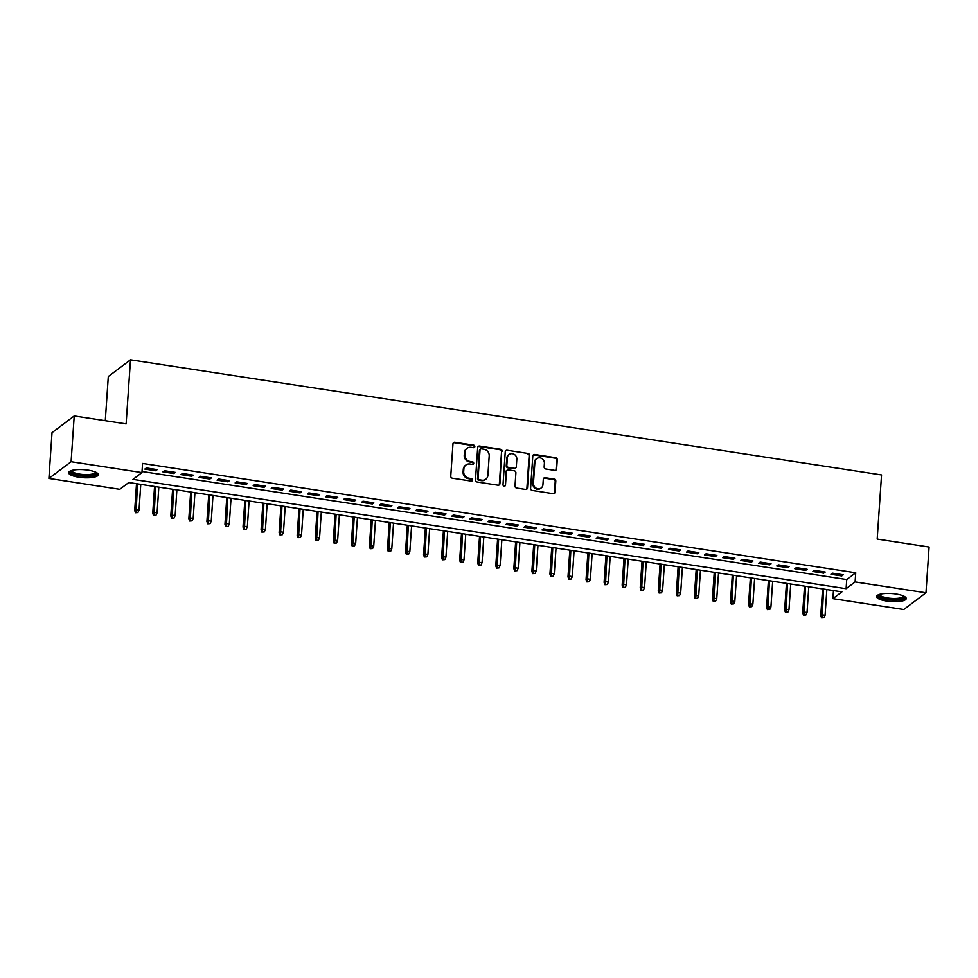 <?xml version="1.0" encoding="UTF-8"?>
<svg xmlns="http://www.w3.org/2000/svg" width="978" height="978" viewBox="0 0 978 978"><rect width="100%" height="100%" fill="white"/><g stroke="black" fill="none" stroke-linecap="round" stroke-linejoin="round"><path stroke-width="1.47" d="M474.843 446.591A1.308 1.198 53 0 0 473.694 445.149L454.868 442.264A1.87 1.724 53 0 0 452.973 443.792L450.76 476.152A1.87 1.724 53 0 0 452.411 478.218L471.237 481.103A1.308 1.198 53 0 0 472.57 480.039A1.308 1.198 53 0 0 471.408 478.584L468.975 478.218A5.99 5.501 53 0 1 463.694 471.592L463.878 468.89A5.99 5.501 53 0 1 469.941 464.012L472.386 464.379A1.308 1.198 53 0 0 473.707 463.315A1.308 1.198 53 0 0 472.557 461.873L470.112 461.494A5.99 5.501 53 0 1 464.843 454.868L465.027 452.178A5.99 5.501 53 0 1 471.09 447.288L473.523 447.667A1.308 1.198 53 0 0 474.843 446.591M474.061 447.631A1.308 1.198 53 0 0 473.095 445.601L454.269 442.716A1.87 1.724 53 0 0 453.34 442.826M471.775 481.066A1.308 1.198 53 0 0 470.809 479.037L468.376 478.658L468.975 478.218M472.912 464.342A1.308 1.198 53 0 0 471.958 462.313L469.513 461.946L470.112 461.494M886.728 601.091A14.866 4.022 3.9 0 1 876.569 596.556A14.866 4.022 3.9 0 1 896.092 594.037A14.866 4.022 3.9 0 1 906.251 598.585A14.866 4.022 3.9 0 1 886.728 601.091M78.79 477.215A14.866 4.022 3.9 0 1 68.631 472.68A14.866 4.022 3.9 0 1 88.142 470.161A14.866 4.022 3.9 0 1 98.301 474.697A14.866 4.022 3.9 0 1 78.79 477.215M554.746 470.381A1.87 1.724 53 0 0 556.641 468.853L557.264 459.782A1.87 1.724 53 0 0 555.614 457.704L534.697 454.501A1.87 1.724 53 0 0 532.802 456.029L530.602 488.389A1.87 1.724 53 0 0 532.252 490.455L553.157 493.658A1.87 1.724 53 0 0 555.052 492.142L555.797 481.176A1.87 1.724 53 0 0 554.159 479.098L545.198 477.729A1.87 1.724 53 0 0 543.303 479.257L542.937 484.697A5 4.597 53 0 1 536.017 488.095A5 4.597 53 0 1 533.462 483.242L534.905 461.934A5 4.597 53 0 1 541.824 458.535A5 4.597 53 0 1 544.391 463.389L544.147 466.946A1.87 1.724 53 0 0 545.797 469.012L554.746 470.381M48.9 478.45L52.017 432.667L74.218 415.943L126.125 423.902L130.49 359.794L881.557 474.953L877.193 539.061L929.1 547.02L925.983 592.802L903.782 609.526L832.914 598.658L841.924 591.886L128.766 482.533L119.768 489.318L48.9 478.45L71.101 461.726L141.957 472.594L132.959 479.379L846.117 588.719L855.114 581.934L925.983 592.802M74.218 415.943L71.101 461.726M142.03 471.506L846.74 579.563L855.738 572.778L142.58 463.438L141.957 472.594M855.738 572.778L855.114 581.934M502.142 451.323A1.87 1.724 53 0 0 500.491 449.257L479.587 446.054A1.87 1.724 53 0 0 477.692 447.582L475.479 479.941A1.87 1.724 53 0 0 477.13 482.007L498.046 485.21A1.87 1.724 53 0 0 499.941 483.682L501.543 451.775A1.87 1.724 53 0 0 499.892 449.709L478.988 446.506A1.87 1.724 53 0 0 478.059 446.616M507.142 450.271L528.059 453.486A1.87 1.724 53 0 1 529.709 455.552L527.497 487.912A1.87 1.724 53 0 1 525.602 489.44L516.653 488.071A1.87 1.724 53 0 1 515.003 485.993L515.895 472.875A1.87 1.724 53 0 0 514.245 470.797L508.315 469.892A1.87 1.724 53 0 0 506.421 471.42L505.492 485.076A1.308 1.198 53 0 1 503.67 485.968A1.308 1.198 53 0 1 503.01 484.697L505.247 451.799A1.87 1.724 53 0 1 507.142 450.271L528.059 453.486M157.189 469.623L146.358 467.961L144.854 469.085L155.698 470.748L157.189 469.623M175.245 472.386L164.414 470.724L162.91 471.861L173.742 473.523L175.245 472.386M193.302 475.161L182.47 473.499L180.967 474.623L191.798 476.286L193.302 475.161M211.358 477.924L200.527 476.262L199.023 477.398L209.854 479.049L211.358 477.924M229.414 480.687L218.583 479.037L217.079 480.161L227.911 481.824L229.414 480.687M247.458 483.462L236.627 481.799L235.136 482.924L245.967 484.587L247.458 483.462M265.515 486.225L254.683 484.562L253.192 485.699L264.023 487.362L265.515 486.225M283.571 489L272.74 487.337L271.236 488.462L282.08 490.125L283.571 489M301.627 491.763L290.796 490.1L289.292 491.237L300.124 492.9L301.627 491.763M319.684 494.538L308.852 492.875L307.349 494L318.18 495.663L319.684 494.538M337.74 497.301L326.909 495.638L325.405 496.775L336.236 498.438L337.74 497.301M355.796 500.076L344.965 498.413L343.461 499.538L354.293 501.201L355.796 500.076M373.84 502.839L363.009 501.176L361.518 502.313L372.349 503.963L373.84 502.839M391.897 505.602L381.065 503.951L379.574 505.076L390.405 506.738L391.897 505.602M409.953 508.377L399.122 506.714L397.618 507.839L408.462 509.501L409.953 508.377M428.009 511.139L417.178 509.477L415.674 510.614L426.506 512.276L428.009 511.139M446.066 513.915L435.234 512.252L433.731 513.377L444.562 515.039L446.066 513.915M464.122 516.677L453.291 515.015L451.787 516.152L462.618 517.814L464.122 516.677M482.178 519.452L471.347 517.79L469.843 518.915L480.675 520.577L482.178 519.452M500.223 522.215L489.391 520.553L487.9 521.69L498.731 523.352L500.223 522.215M518.279 524.99L507.448 523.328L505.956 524.452L516.787 526.115L518.279 524.99M536.335 527.753L525.504 526.091L524 527.228L534.844 528.878L536.335 527.753M554.392 530.516L543.56 528.866L542.056 529.99L552.888 531.653L554.392 530.516M572.448 533.291L561.616 531.629L560.113 532.753L570.944 534.416L572.448 533.291M590.504 536.054L579.673 534.391L578.169 535.528L589 537.191L590.504 536.054M608.56 538.829L597.729 537.166L596.225 538.291L607.057 539.954L608.56 538.829M626.605 541.592L615.773 539.929L614.282 541.066L625.113 542.729L626.605 541.592M644.661 544.367L633.83 542.704L632.338 543.829L643.169 545.492L644.661 544.367M662.717 547.13L651.886 545.467L650.382 546.604L661.226 548.267L662.717 547.13M680.774 549.905L669.942 548.242L668.439 549.367L679.27 551.03L680.774 549.905M698.83 552.668L687.999 551.005L686.495 552.142L697.326 553.793L698.83 552.668M716.886 555.431L706.055 553.78L704.551 554.905L715.383 556.568L716.886 555.431M734.943 558.206L724.099 556.543L722.608 557.668L733.439 559.33L734.943 558.206M752.987 560.969L742.155 559.306L740.664 560.443L751.495 562.106L752.987 560.969M771.043 563.744L760.212 562.081L758.72 563.206L769.552 564.868L771.043 563.744M789.099 566.506L778.268 564.844L776.764 565.981L787.608 567.643L789.099 566.506M807.156 569.282L796.324 567.619L794.821 568.744L805.652 570.406L807.156 569.282M825.212 572.044L814.381 570.382L812.877 571.519L823.708 573.169L825.212 572.044M830.933 574.282L841.765 575.944L843.268 574.807L832.437 573.157L830.933 574.282M130.49 359.794L108.301 376.518L105.282 420.711M833.476 590.59L832.914 598.658M846.74 579.563L846.117 588.719M155.698 470.748L155.783 469.403M173.742 473.523L173.839 472.166M191.798 476.286L191.896 474.941M209.854 479.049L209.952 477.704M227.911 481.824L227.996 480.479M245.967 484.587L246.053 483.242M264.023 487.362L264.109 486.017M282.08 490.125L282.165 488.78M300.124 492.9L300.222 491.555M318.18 495.663L318.278 494.318M336.236 498.438L336.334 497.081M354.293 501.201L354.378 499.856M372.349 503.963L372.435 502.619M390.405 506.738L390.491 505.394M408.462 509.501L408.547 508.157M426.506 512.276L426.604 510.932M444.562 515.039L444.66 513.694M462.618 517.814L462.716 516.47M480.675 520.577L480.76 519.232M498.731 523.352L498.817 521.995M516.787 526.115L516.873 524.77M534.844 528.878L534.929 527.533M552.888 531.653L552.986 530.308M570.944 534.416L571.042 533.071M589 537.191L589.098 535.846M607.057 539.954L607.142 538.609M625.113 542.729L625.199 541.384M643.169 545.492L643.255 544.147M661.226 548.267L661.311 546.91M679.27 551.03L679.368 549.685M697.326 553.793L697.424 552.448M715.383 556.568L715.48 555.223M733.439 559.33L733.524 557.986M751.495 562.106L751.581 560.761M769.552 564.868L769.637 563.524M787.608 567.643L787.693 566.299M805.652 570.406L805.75 569.062M823.708 573.169L823.806 571.824M841.765 575.944L841.862 574.599M467.093 448.266L466.494 448.719A5.99 5.501 53 0 0 464.428 452.631L465.027 452.178M469.513 461.946A5.99 5.501 53 0 1 464.232 455.32L464.428 452.631M465.944 464.978L465.345 465.43A5.99 5.501 53 0 0 463.279 469.342L463.878 468.89M468.376 478.658A5.99 5.501 53 0 1 463.095 472.044L463.279 469.342M498.963 485.1A1.87 1.724 53 0 0 499.342 484.134L501.543 451.775M481.359 448.865A1.308 1.198 53 0 0 480.039 449.941L478.095 478.34A1.308 1.198 53 0 0 479.257 479.782L481.824 480.186A5.99 5.501 53 0 0 487.888 475.296L489.208 455.882A5.99 5.501 53 0 0 483.939 449.257L481.359 448.865M480.491 449.085L479.892 449.525A1.308 1.198 53 0 0 479.44 450.393L480.039 449.941M485.821 479.208L485.222 479.66A5.99 5.501 53 0 1 481.225 480.638L478.658 480.235A1.308 1.198 53 0 1 477.496 478.792L479.44 450.393M526.531 489.318A1.87 1.724 53 0 0 526.897 488.364L529.11 456.005A1.87 1.724 53 0 0 527.46 453.939M507.069 470.198L506.47 470.65A1.87 1.724 53 0 0 505.822 471.873L505.492 485.076M516.824 459.257A5 4.597 53 0 0 509.073 454.525A5 4.597 53 0 0 507.35 457.802L506.836 465.308A1.87 1.724 53 0 0 508.487 467.374L514.416 468.291A1.87 1.724 53 0 0 516.311 466.763L516.824 459.257M509.073 454.525L508.474 454.978A5 4.597 53 0 0 506.751 458.254L507.35 457.802M515.675 467.985L515.076 468.438A1.87 1.724 53 0 1 513.817 468.743L507.888 467.826A1.87 1.724 53 0 1 506.237 465.76L506.751 458.254M506.543 450.724A1.87 1.724 53 0 0 505.626 450.846M536.641 458.67L536.042 459.122A5 4.597 53 0 0 534.306 462.386L534.905 461.934M541.213 487.961L540.614 488.413A5 4.597 53 0 1 532.863 483.694L534.306 462.386M554.086 493.548A1.87 1.724 53 0 0 554.453 492.594L555.198 481.628A1.87 1.724 53 0 0 553.548 479.55L544.599 478.181A1.87 1.724 53 0 0 543.682 478.291M555.675 470.271A1.87 1.724 53 0 0 556.042 469.306L556.665 460.235A1.87 1.724 53 0 0 555.015 458.156L534.098 454.953A1.87 1.724 53 0 0 533.181 455.063M135.49 512.729L137.898 512.558L135.49 512.729L134.695 510.418L135.771 509.599L139.023 510.1L140.771 484.379M136.089 512.276L137.519 483.878M134.695 510.418L136.517 483.731M139.023 510.1L137.898 512.558M96.223 472.435A12.873 3.472 3.9 0 1 79.524 475.271A12.873 3.472 3.9 0 1 70.991 470.724M71.749 470.479A11.919 3.215 -176.1 0 0 71.736 470.491A11.919 3.215 -176.1 0 0 79.878 474.134A11.919 3.215 -176.1 0 0 95.514 472.117A11.919 3.215 -176.1 0 0 95.526 472.105M68.986 471.897A14.78 3.998 -176.1 0 0 78.925 475.724A14.78 3.998 -176.1 0 0 98.057 473.878M904.173 596.323A12.873 3.472 3.9 0 1 893.88 599.673A12.873 3.472 3.9 0 1 878.929 596.005A12.873 3.472 3.9 0 1 878.941 594.6M879.687 594.355A11.919 3.215 -176.1 0 0 879.687 594.379A11.919 3.215 -176.1 0 0 879.931 595.101A11.919 3.215 -176.1 0 0 892.669 598.463A11.919 3.215 -176.1 0 0 903.464 595.993A11.919 3.215 -176.1 0 0 903.464 595.981M876.924 595.773A14.78 3.998 -176.1 0 0 877.07 595.993A14.78 3.998 -176.1 0 0 891.643 600.113A14.78 3.998 -176.1 0 0 906.007 597.754M153.546 515.492L155.954 515.32L153.546 515.492L152.751 513.181L153.827 512.374L157.079 512.875L158.827 487.142M154.145 515.051L155.575 486.653M152.751 513.181L154.561 486.494M157.079 512.875L155.954 515.32M171.602 518.267L174.011 518.096L171.602 518.267L170.795 515.956L171.883 515.137L175.135 515.638L176.884 489.917M172.201 517.814L173.632 489.416M170.795 515.956L172.617 489.257M175.135 515.638L174.011 518.096M189.659 521.029L192.055 520.858L189.659 521.029L188.852 518.719L189.94 517.912L193.179 518.413L194.94 492.68M190.258 520.577L191.688 492.191M188.852 518.719L190.673 492.032M193.179 518.413L192.055 520.858M207.715 523.805L210.111 523.621L207.715 523.805L206.908 521.494L207.984 520.675L211.236 521.176L212.996 495.455M208.314 523.352L209.744 494.954M206.908 521.494L208.73 494.795M211.236 521.176L210.111 523.621M225.759 526.567L228.167 526.396L225.759 526.567L224.964 524.257L226.04 523.45L229.292 523.939L231.052 498.218M226.358 526.115L227.801 497.716M224.964 524.257L226.786 497.57M229.292 523.939L228.167 526.396M243.815 529.342L246.224 529.159L243.815 529.342L243.021 527.032L244.097 526.213L247.348 526.714L249.097 500.993M244.414 528.89L245.857 500.491M243.021 527.032L244.842 500.333M247.348 526.714L246.224 529.159M261.872 532.105L264.28 531.934L261.872 532.105L261.077 529.795L262.153 528.988L265.405 529.477L267.153 503.756M262.471 531.653L263.901 503.254M261.077 529.795L262.899 503.108M265.405 529.477L264.28 531.934M279.928 534.88L282.336 534.697L279.928 534.88L279.133 532.57L280.209 531.751L283.461 532.252L285.209 506.531M280.527 534.428L281.957 506.029M279.133 532.57L280.943 505.87M283.461 532.252L282.336 534.697M297.984 537.643L300.393 537.472L297.984 537.643L297.178 535.333L298.266 534.514L301.517 535.015L303.266 509.293M298.583 537.191L300.014 508.792M297.178 535.333L298.999 508.633M301.517 535.015L300.393 537.472M316.041 540.406L318.437 540.235L316.041 540.406L315.234 538.096L316.322 537.289L319.561 537.79L321.322 512.056M316.64 539.966L318.07 511.567M315.234 538.096L317.055 511.408M319.561 537.79L318.437 540.235M334.097 543.181L336.493 543.01L334.097 543.181L333.29 540.871L334.366 540.052L337.618 540.553L339.378 514.831M334.696 542.729L336.126 514.33M333.29 540.871L335.112 514.171M337.618 540.553L336.493 543.01M352.141 545.944L354.549 545.773L352.141 545.944L351.346 543.634L352.422 542.827L355.674 543.328L357.435 517.594M352.74 545.492L354.183 517.105M351.346 543.634L353.168 516.946M355.674 543.328L354.549 545.773M370.197 548.719L372.606 548.536L370.197 548.719L369.403 546.409L370.479 545.59L373.73 546.091L375.479 520.369M370.796 548.267L372.239 519.868M369.403 546.409L371.224 519.709M373.73 546.091L372.606 548.536M388.254 551.482L390.662 551.311L388.254 551.482L387.459 549.171L388.535 548.365L391.787 548.854L393.535 523.132M388.853 551.03L390.283 522.631M387.459 549.171L389.281 522.484M391.787 548.854L390.662 551.311M406.31 554.257L408.718 554.074L406.31 554.257L405.515 551.947L406.591 551.127L409.843 551.629L411.591 525.907M406.909 553.805L408.339 525.406M405.515 551.947L407.325 525.247M409.843 551.629L408.718 554.074M424.366 557.02L426.775 556.849L424.366 557.02L423.56 554.709L424.648 553.903L427.899 554.392L429.648 528.67M424.965 556.568L426.396 528.169M423.56 554.709L425.381 528.022M427.899 554.392L426.775 556.849M442.423 559.795L444.819 559.612L442.423 559.795L441.616 557.484L442.704 556.665L445.944 557.167L447.704 531.433M443.022 559.343L444.452 530.944M441.616 557.484L443.437 530.785M445.944 557.167L444.819 559.612M460.467 562.558L462.875 562.387L460.467 562.558L459.672 560.247L460.748 559.428L464 559.929L465.76 534.208M461.078 562.106L462.508 533.707M459.672 560.247L461.494 533.548M464 559.929L462.875 562.387M478.523 565.321L480.931 565.15L478.523 565.321L477.729 563.01L478.804 562.203L482.056 562.705L483.817 536.971M479.122 564.868L480.565 536.482M477.729 563.01L479.55 536.323M482.056 562.705L480.931 565.15M496.579 568.096L498.988 567.925L496.579 568.096L495.785 565.785L496.861 564.966L500.113 565.467L501.861 539.746M497.179 567.643L498.621 539.245M495.785 565.785L497.606 539.086M500.113 565.467L498.988 567.925M514.636 570.859L517.044 570.687L514.636 570.859L513.841 568.548L514.917 567.741L518.169 568.242L519.917 542.509M515.235 570.406L516.665 542.02M513.841 568.548L515.65 541.861M518.169 568.242L517.044 570.687M532.692 573.634L535.1 573.45L532.692 573.634L531.885 571.323L532.973 570.504L536.225 571.005L537.973 545.284M533.291 573.181L534.721 544.783M531.885 571.323L533.707 544.624M536.225 571.005L535.1 573.45M550.748 576.397L553.157 576.225L550.748 576.397L549.942 574.086L551.03 573.279L554.281 573.768L556.03 548.047M551.347 575.944L552.778 547.546M549.942 574.086L551.763 547.399M554.281 573.768L553.157 576.225M568.805 579.172L571.201 578.988L568.805 579.172L567.998 576.861L569.086 576.042L572.326 576.543L574.086 550.822M569.404 578.719L570.834 550.321M567.998 576.861L569.819 550.162M572.326 576.543L571.201 578.988M586.849 581.934L589.257 581.763L586.849 581.934L586.054 579.624L587.13 578.817L590.382 579.306L592.142 553.585M587.46 581.482L588.89 553.083M586.054 579.624L587.876 552.937M590.382 579.306L589.257 581.763M604.905 584.71L607.314 584.526L604.905 584.71L604.111 582.399L605.186 581.58L608.438 582.081L610.199 556.348M605.504 584.257L606.947 555.859M604.111 582.399L605.932 555.7M608.438 582.081L607.314 584.526M622.962 587.472L625.37 587.301L622.962 587.472L622.167 585.162L623.243 584.343L626.495 584.844L628.243 559.123M623.561 587.02L625.003 558.621M622.167 585.162L623.988 558.462M626.495 584.844L625.37 587.301M641.018 590.235L643.426 590.064L641.018 590.235L640.223 587.925L641.299 587.118L644.551 587.619L646.299 561.885M641.617 589.783L643.047 561.396M640.223 587.925L642.033 561.238M644.551 587.619L643.426 590.064M659.074 593.01L661.483 592.839L659.074 593.01L658.267 590.7L659.355 589.881L662.607 590.382L664.355 564.661M659.673 592.558L661.104 564.159M658.267 590.7L660.089 564M662.607 590.382L661.483 592.839M677.131 595.773L679.539 595.602L677.131 595.773L676.324 593.463L677.412 592.656L680.664 593.157L682.412 567.423M677.73 595.321L679.16 566.922M676.324 593.463L678.145 566.775M680.664 593.157L679.539 595.602M695.187 598.548L697.583 598.365L695.187 598.548L694.38 596.238L695.468 595.419L698.708 595.92L700.468 570.198M695.786 598.096L697.216 569.697M694.38 596.238L696.202 569.538M698.708 595.92L697.583 598.365M713.231 601.311L715.639 601.14L713.231 601.311L712.436 599.001L713.512 598.194L716.764 598.683L718.524 572.961M713.842 600.859L715.273 572.46M712.436 599.001L714.258 572.313M716.764 598.683L715.639 601.14M731.287 604.086L733.696 603.903L731.287 604.086L730.493 601.776L731.568 600.957L734.82 601.458L736.581 575.736M731.886 603.634L733.329 575.235M730.493 601.776L732.314 575.076M734.82 601.458L733.696 603.903M749.344 606.849L751.752 606.678L749.344 606.849L748.549 604.538L749.625 603.732L752.877 604.221L754.625 578.499M749.943 606.397L751.385 577.998M748.549 604.538L750.37 577.851M752.877 604.221L751.752 606.678M767.4 609.624L769.808 609.441L767.4 609.624L766.605 607.314L767.681 606.494L770.933 606.996L772.681 581.262M767.999 609.172L769.429 580.773M766.605 607.314L768.415 580.614M770.933 606.996L769.808 609.441M785.456 612.387L787.865 612.216L785.456 612.387L784.649 610.076L785.737 609.257L788.989 609.759L790.737 584.037M786.055 611.935L787.486 583.536M784.649 610.076L786.471 583.377M788.989 609.759L787.865 612.216M803.513 615.15L805.921 614.979L803.513 615.15L802.706 612.839L803.794 612.032L807.033 612.534L808.794 586.8M804.112 614.697L805.542 586.311M802.706 612.839L804.527 586.152M807.033 612.534L805.921 614.979M821.569 617.925L823.965 617.754L821.569 617.925L820.762 615.614L821.85 614.795L825.09 615.296L826.85 589.575M822.168 617.473L823.598 589.074M820.762 615.614L822.584 588.915M825.09 615.296L823.965 617.754M464.232 455.32L464.843 454.868M553.548 479.55L554.159 479.098"/></g></svg>
